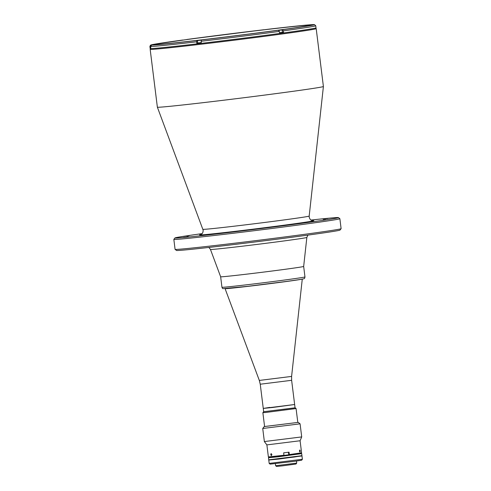 <?xml version="1.0" encoding="UTF-8"?>
<svg xmlns="http://www.w3.org/2000/svg" width="491" height="491" viewBox="0 0 491 491"><rect width="100%" height="100%" fill="white"/><g stroke="black" fill="none" stroke-linecap="round" stroke-linejoin="round"><path stroke-width="0.74" d="M188.231 236.705L183.548 237.337L188.231 236.705M284.627 225.394L279.944 226.026L284.627 225.394M327.89 218.458L323.207 219.09L327.89 218.458M325.576 219.692L323.121 220.023L325.576 219.692M226.824 232.587L224.362 232.918L226.824 232.587M189.25 235.686L186.795 236.018L189.25 235.686M311.098 220.048A82.402 1.301 172.9 0 1 338.459 217.599L339.858 218.685A83.654 1.32 172.9 0 1 339.87 218.704L341.11 228.665A83.654 1.32 172.9 0 1 341.104 228.689L340.011 230.089A82.402 1.301 172.9 0 1 224.768 245.617A82.402 1.301 172.9 0 1 176.496 250.453L175.097 249.367A83.654 1.32 172.9 0 1 175.078 249.348L173.839 239.387A83.654 1.32 172.9 0 1 173.851 239.363L174.937 237.963A82.402 1.301 172.9 0 1 202.065 233.63M341.104 228.689A83.654 1.32 172.9 0 1 224.105 244.457A83.654 1.32 172.9 0 1 175.097 249.367M339.87 218.704A83.654 1.32 172.9 0 1 222.865 234.495A83.654 1.32 172.9 0 1 173.839 239.387M338.459 217.599A82.402 1.301 172.9 0 1 223.221 233.17A82.402 1.301 172.9 0 1 174.937 237.963M300.026 267.165A41.827 0.663 172.9 0 1 253.583 273.327A41.827 0.663 172.9 0 1 220.649 276.783A41.827 0.663 -7.1 0 0 245.162 274.334A41.827 0.663 -7.1 0 0 303.665 266.441A41.827 0.663 172.9 0 1 300.026 267.165M315.719 27.993L316.198 28.662L323.403 86.496A83.654 1.32 172.9 0 1 323.403 86.502A83.654 1.32 172.9 0 1 316.124 87.95A83.654 1.32 172.9 0 1 223.239 100.274A83.654 1.32 172.9 0 1 157.372 107.179L203.17 230.254C202.949 234.729 200.831 234.066 200.451 234.667M225.437 288.69A38.899 0.614 -7.1 0 0 247.875 286.376A38.899 0.614 -7.1 0 0 301.947 279.158M272.53 407.493L294.643 404.51L263.262 408.42L272.53 407.493M279.324 31.406L279.489 32.731A83.574 1.32 172.9 0 0 283.528 32.185L283.362 30.853L282.478 29.687L277.311 30.338L278.44 30.233L279.324 31.406A83.574 1.32 172.9 0 1 201.15 41.269L201.316 42.594A83.574 1.32 172.9 0 1 199.027 42.864A83.574 1.32 172.9 0 1 196.774 43.128L196.609 41.803A83.574 1.32 172.9 0 1 150.608 46.51L151.694 45.104L155.052 44.644L150.712 45.252M283.362 30.853A83.574 1.32 172.9 0 0 315.75 25.765L316.014 27.84A83.574 1.32 172.9 0 1 199.125 43.613A83.574 1.32 172.9 0 1 150.148 48.499L149.89 46.424A83.574 1.32 172.9 0 0 150.105 46.492L150.271 47.817L150.59 47.78M149.89 46.424L150.59 45.111L152.67 44.54L186.648 39.568M263.998 29.798L268.381 29.227C293.937 26.25 309.072 24.703 313.792 24.587L310.281 25.053L314.424 24.605L315.75 25.765M201.052 39.918A77.799 1.228 172.9 0 1 155.463 44.466A77.799 1.228 172.9 0 1 264.281 29.785A77.799 1.228 172.9 0 1 309.87 25.231A77.799 1.228 172.9 0 1 201.052 39.918M263.833 29.755L263.827 29.761A82.316 1.301 172.9 0 0 186.893 39.464L263.833 29.755M314.13 24.63L313.792 24.587M283.528 32.185L282.405 32.302L282.104 29.908L278.692 30.282M201.15 41.269L201.506 39.943L202.188 39.826L196.965 40.477L196.609 41.803M197.732 42.975L196.774 43.128M150.271 47.817A83.574 1.32 172.9 0 0 150.774 47.836L150.608 46.51M150.32 45.614L150.105 46.492M278.636 30.258L281.005 29.957L278.636 30.258M279.489 32.713L282.405 32.314M201.279 40.133L197.431 40.587L197.732 42.993L201.316 42.576M199.008 40.317L200.199 40.17M199.002 40.287L200.193 40.139M151.118 45.332L150.295 45.405L150.768 47.805M263.673 411.716L295.054 407.806M297.81 422.469L296.073 408.549L265.539 412.495L262.869 412.679L263.593 411.746M302.388 459.275L301.664 460.208L294.373 461.325L270.124 464.136L269.191 463.406L302.388 459.275L301.977 455.949L268.853 460.049M278.287 456.783L268.485 457.753L268.743 459.834L301.947 455.697L301.689 453.623L278.287 456.783M268.847 457.287L301.216 453.254L301.683 453.623M275.629 465.726L276.562 466.45L282.294 465.873L295.987 464.032L296.711 463.099L275.629 465.726L275.371 463.664M283.97 455.58L289.34 454.991L289.328 454.58L289.027 452.168L283.663 452.849L283.97 455.666L268.847 457.299L268.485 457.753M301.867 455.734L294.355 457.035L268.847 459.993L278.612 459.103L301.885 455.875L278.6 459.017L268.829 459.852M271.897 454.556L271.124 453.586L270.682 454.678L271.4 455.654L271.897 454.556M268.847 457.299L268.381 456.937L283.964 455.255M268.381 456.931L266.877 444.895L300.087 440.758L301.713 436.91L300.087 423.831L262.728 428.483L264.361 441.562L301.713 436.91M300.265 450.947L299.749 449.971L299.418 451.082L299.995 452.051L300.265 450.947M264.588 426.507L298.215 422.377L264.594 426.532M288.438 452.248L288.794 454.973M289.328 454.58L301.584 452.8L300.087 440.758M289.34 454.991L301.222 453.267L301.584 452.8M263.262 408.42L260.248 384.214L291.629 380.304L295.054 407.831L263.679 411.74L263.262 408.42L269.768 407.401M312.736 220.643A57.607 0.908 172.9 0 1 292.372 224.074A57.607 0.908 172.9 0 1 233.293 231.549A57.607 0.908 172.9 0 1 200.623 234.606M208.871 247.446L210.455 249.446A48.572 0.767 -7.1 0 0 238.914 246.605A48.572 0.767 -7.1 0 0 302.622 238.282A48.572 0.767 -7.1 0 0 306.844 237.441L307.888 235.115M323.403 86.502L309.189 216.077A53.537 0.847 172.9 0 1 304.53 217.004A53.537 0.847 172.9 0 1 234.311 226.179A53.537 0.847 172.9 0 1 202.936 229.309M316.198 28.662A83.654 1.32 172.9 0 1 308.919 30.117A83.654 1.32 172.9 0 1 215.88 42.459A83.654 1.32 172.9 0 1 150.166 49.339L157.372 107.179M260.248 384.214L259.322 380.433L291.599 376.413L302.272 279.097M268.368 29.227A82.316 1.301 172.9 0 1 313.639 24.593M314.148 24.611A82.316 1.301 172.9 0 1 282.478 29.687M278.44 30.233A82.316 1.301 172.9 0 1 201.506 39.943M151.185 45.092A82.316 1.301 172.9 0 1 182.855 40.017M196.965 40.477A82.316 1.301 172.9 0 1 151.694 45.104M278.808 30.35L282.104 29.908M197.431 40.587L201.347 40.035M150.295 45.405L151.296 45.227M304.966 276.918C304.794 278.151 304.426 278.759 303.861 278.722C304.254 278.741 302.1 279.311 285.983 281.496L247.341 286.363L223.08 288.647C222.761 288.769 222.386 288.303 221.957 287.253A41.827 0.663 -7.1 0 0 246.464 284.811A41.827 0.663 -7.1 0 0 304.966 276.918L303.665 266.441L306.844 237.441M309.189 216.077L309.195 217.047C310.349 221.324 312.773 220.256 312.914 220.655L312.914 220.655M221.957 287.253L220.649 276.783L210.455 249.446M150.467 48.572L150.166 49.339M291.629 380.304L291.599 376.413M259.322 380.433L225.099 288.714M264.6 426.605L262.869 412.679M295.14 407.818L296.073 408.543M269.185 463.406L268.773 460.085M296.46 461.037L296.711 463.093M266.883 444.895L264.361 441.562M264.183 426.618L262.728 428.483M298.215 422.377L300.081 423.831"/></g></svg>
